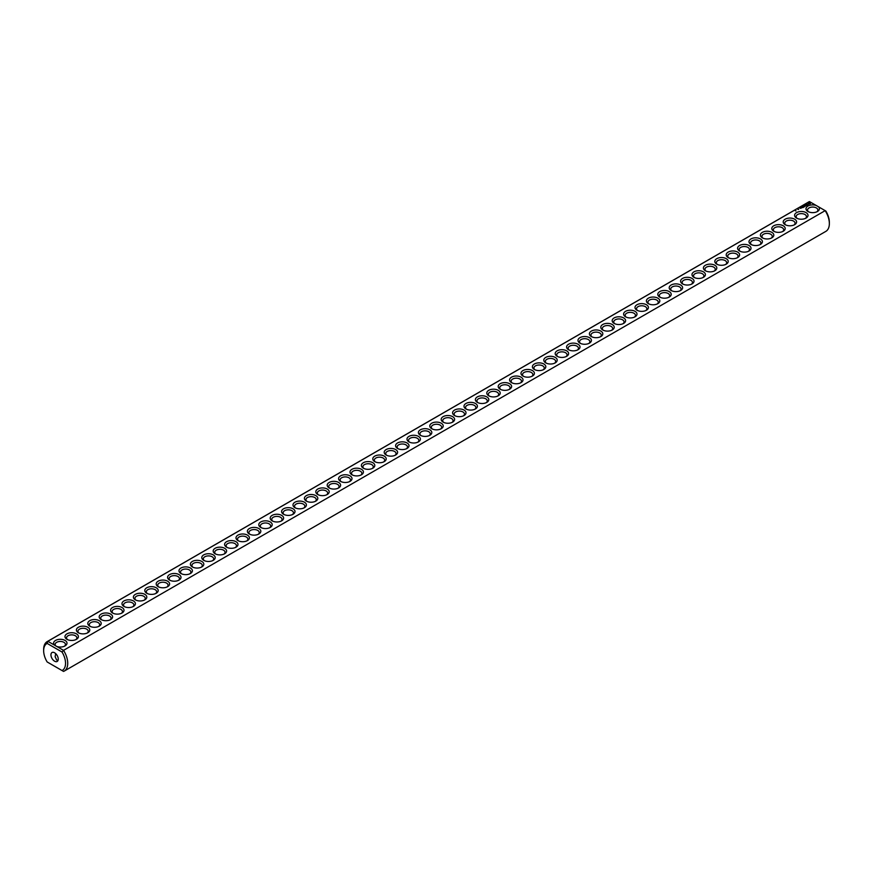 <?xml version="1.0" encoding="UTF-8"?>
<svg xmlns="http://www.w3.org/2000/svg" width="873" height="873" viewBox="0 0 873 873"><rect width="100%" height="100%" fill="white"/><g stroke="black" fill="none" stroke-linecap="round" stroke-linejoin="round"><path stroke-width="1.31" d="M47.175 641.611A17.024 9.832 -120 0 1 47.829 641.295L809.457 201.576A17.024 9.832 -120 0 0 808.802 201.892L47.175 641.611A17.024 9.832 -120 0 0 43.65 649.414L43.65 650.669A15.474 8.937 -120 0 0 47.153 661.963L62.038 670.551A15.474 8.937 -120 0 0 62.038 652.022L63.543 650.363L56.821 646.478A6.711 3.874 0 0 0 65.038 645.911A6.711 3.874 0 0 0 65.399 640.662A6.711 3.874 0 0 0 56.374 640.029A6.711 3.874 0 0 0 54.562 645.18L56.821 646.478M47.829 662.356L47.153 661.963M809.457 201.576L816.179 205.461A6.711 3.874 0 0 0 807.427 206.377A6.711 3.874 0 0 0 807.962 211.506A6.711 3.874 0 0 0 817.444 211.506A6.711 3.874 0 0 0 818.438 206.759L825.171 210.644L63.543 650.363A17.024 9.832 -120 0 1 64.198 671.108L825.825 231.389A17.024 9.832 -120 0 0 829.35 223.586A17.024 9.832 -120 0 0 825.171 210.644L825.847 211.037A15.474 8.937 -120 0 1 829.35 222.331L829.35 223.586M43.65 650.669A15.474 8.937 -120 0 1 47.153 643.423L47.829 641.295L54.562 645.18M66.948 639.331A6.711 3.874 0 0 0 76.442 639.331A6.711 3.874 0 0 0 76.442 633.853A6.711 3.874 0 0 0 66.948 633.853A6.711 3.874 0 0 0 66.948 639.331L66.948 639.331M78.352 632.739A6.711 3.874 0 0 0 87.835 632.739A6.711 3.874 0 0 0 87.835 627.272A6.711 3.874 0 0 0 78.352 627.272A6.711 3.874 0 0 0 78.352 632.739L78.352 632.739M89.755 626.159A6.711 3.874 0 0 0 99.238 626.159A6.711 3.874 0 0 0 99.238 620.681A6.711 3.874 0 0 0 89.755 620.681A6.711 3.874 0 0 0 89.755 626.159L89.755 626.159M101.148 619.579A6.711 3.874 0 0 0 110.642 619.579A6.711 3.874 0 0 0 110.642 614.101A6.711 3.874 0 0 0 101.148 614.101A6.711 3.874 0 0 0 101.148 619.579L101.148 619.579M112.552 612.999A6.711 3.874 0 0 0 122.034 612.999A6.711 3.874 0 0 0 122.034 607.521A6.711 3.874 0 0 0 112.552 607.521A6.711 3.874 0 0 0 112.552 612.999L112.552 612.999M123.955 606.419A6.711 3.874 0 0 0 133.438 606.419A6.711 3.874 0 0 0 133.438 600.94A6.711 3.874 0 0 0 123.955 600.94A6.711 3.874 0 0 0 123.955 606.419L123.955 606.419M135.348 599.838A6.711 3.874 0 0 0 144.842 599.838A6.711 3.874 0 0 0 144.842 594.36A6.711 3.874 0 0 0 135.348 594.36A6.711 3.874 0 0 0 135.348 599.838L135.348 599.838M146.751 593.258A6.711 3.874 0 0 0 156.234 593.258A6.711 3.874 0 0 0 156.234 587.78A6.711 3.874 0 0 0 146.751 587.78A6.711 3.874 0 0 0 146.751 593.258L146.751 593.258M158.155 586.667A6.711 3.874 0 0 0 167.638 586.667A6.711 3.874 0 0 0 167.638 581.2A6.711 3.874 0 0 0 158.155 581.2A6.711 3.874 0 0 0 158.155 586.667L158.155 586.667M169.558 580.087A6.711 3.874 0 0 0 179.041 580.087A6.711 3.874 0 0 0 179.041 574.609A6.711 3.874 0 0 0 169.558 574.609A6.711 3.874 0 0 0 169.558 580.087L169.558 580.087M180.951 573.506A6.711 3.874 0 0 0 190.434 573.506A6.711 3.874 0 0 0 190.434 568.028A6.711 3.874 0 0 0 180.951 568.028A6.711 3.874 0 0 0 180.951 573.506L180.951 573.506M192.355 566.926A6.711 3.874 0 0 0 201.838 566.926A6.711 3.874 0 0 0 201.838 561.448A6.711 3.874 0 0 0 192.355 561.448A6.711 3.874 0 0 0 192.355 566.926L192.355 566.926M203.758 560.346A6.711 3.874 0 0 0 213.241 560.346A6.711 3.874 0 0 0 213.241 554.868A6.711 3.874 0 0 0 203.758 554.868A6.711 3.874 0 0 0 203.758 560.346L203.758 560.346M215.151 553.766A6.711 3.874 0 0 0 224.634 553.766A6.711 3.874 0 0 0 224.634 548.288A6.711 3.874 0 0 0 215.151 548.288A6.711 3.874 0 0 0 215.151 553.766L215.151 553.766M226.554 547.175A6.711 3.874 0 0 0 236.037 547.175A6.711 3.874 0 0 0 236.037 541.707A6.711 3.874 0 0 0 226.554 541.707A6.711 3.874 0 0 0 226.554 547.175L226.554 547.175M237.958 540.594A6.711 3.874 0 0 0 247.441 540.594A6.711 3.874 0 0 0 247.441 535.127A6.711 3.874 0 0 0 237.958 535.127A6.711 3.874 0 0 0 237.958 540.594L237.958 540.594M249.351 534.014A6.711 3.874 0 0 0 258.844 534.014A6.711 3.874 0 0 0 258.844 528.536A6.711 3.874 0 0 0 249.351 528.536A6.711 3.874 0 0 0 249.351 534.014L249.351 534.014M260.754 527.434A6.711 3.874 0 0 0 270.237 527.434A6.711 3.874 0 0 0 270.237 521.956A6.711 3.874 0 0 0 260.754 521.956A6.711 3.874 0 0 0 260.754 527.434L260.754 527.434M272.158 520.854A6.711 3.874 0 0 0 281.641 520.854A6.711 3.874 0 0 0 281.641 515.376A6.711 3.874 0 0 0 272.158 515.376A6.711 3.874 0 0 0 272.158 520.854L272.158 520.854M283.55 514.273A6.711 3.874 0 0 0 293.044 514.273A6.711 3.874 0 0 0 293.044 508.795A6.711 3.874 0 0 0 283.55 508.795A6.711 3.874 0 0 0 283.55 514.273L283.55 514.273M294.954 507.693A6.711 3.874 0 0 0 304.437 507.693A6.711 3.874 0 0 0 304.437 502.215A6.711 3.874 0 0 0 294.954 502.215A6.711 3.874 0 0 0 294.954 507.693L294.954 507.693M306.358 501.102A6.711 3.874 0 0 0 315.84 501.102A6.711 3.874 0 0 0 315.84 495.635A6.711 3.874 0 0 0 306.358 495.635A6.711 3.874 0 0 0 306.358 501.102L306.358 501.102M317.761 494.522A6.711 3.874 0 0 0 327.244 494.522A6.711 3.874 0 0 0 327.244 489.055A6.711 3.874 0 0 0 317.761 489.055A6.711 3.874 0 0 0 317.761 494.522L317.761 494.522M329.154 487.942A6.711 3.874 0 0 0 338.637 487.942A6.711 3.874 0 0 0 338.637 482.463A6.711 3.874 0 0 0 329.154 482.463A6.711 3.874 0 0 0 329.154 487.942L329.154 487.942M340.557 481.361A6.711 3.874 0 0 0 350.04 481.361A6.711 3.874 0 0 0 350.04 475.883A6.711 3.874 0 0 0 340.557 475.883A6.711 3.874 0 0 0 340.557 481.361L340.557 481.361M351.961 474.781A6.711 3.874 0 0 0 361.444 474.781A6.711 3.874 0 0 0 361.444 469.303A6.711 3.874 0 0 0 351.961 469.303A6.711 3.874 0 0 0 351.961 474.781L351.961 474.781M363.354 468.201A6.711 3.874 0 0 0 372.836 468.201A6.711 3.874 0 0 0 372.836 462.723A6.711 3.874 0 0 0 363.354 462.723A6.711 3.874 0 0 0 363.354 468.201L363.354 468.201M374.757 461.621A6.711 3.874 0 0 0 384.24 461.621A6.711 3.874 0 0 0 384.24 456.143A6.711 3.874 0 0 0 374.757 456.143A6.711 3.874 0 0 0 374.757 461.621L374.757 461.621M386.161 455.029A6.711 3.874 0 0 0 395.644 455.029A6.711 3.874 0 0 0 395.644 449.562A6.711 3.874 0 0 0 386.161 449.562A6.711 3.874 0 0 0 386.161 455.029L386.161 455.029M397.553 448.449A6.711 3.874 0 0 0 407.047 448.449A6.711 3.874 0 0 0 407.047 442.971A6.711 3.874 0 0 0 397.553 442.971A6.711 3.874 0 0 0 397.553 448.449L397.553 448.449M408.957 441.869A6.711 3.874 0 0 0 418.44 441.869A6.711 3.874 0 0 0 418.44 436.391A6.711 3.874 0 0 0 408.957 436.391A6.711 3.874 0 0 0 408.957 441.869L408.957 441.869M420.36 435.289A6.711 3.874 0 0 0 429.843 435.289A6.711 3.874 0 0 0 429.843 429.811A6.711 3.874 0 0 0 420.36 429.811A6.711 3.874 0 0 0 420.36 435.289L420.36 435.289M431.753 428.708A6.711 3.874 0 0 0 441.247 428.708A6.711 3.874 0 0 0 441.247 423.23A6.711 3.874 0 0 0 431.753 423.23A6.711 3.874 0 0 0 431.753 428.708L431.753 428.708M795.423 210.84L796.023 210.895L795.423 210.84M800.803 208.331L799.766 208.101L800.803 208.331M798.588 209.476L797.889 209.367L798.599 209.269M801.294 208.047L800.737 207.719L801.294 208.047M800.945 207.665L801.829 207.73L800.945 207.599M802.898 207.632L803.455 207.25L802.56 206.726L801.894 207.054L802.898 207.632M803.804 207.108L802.8 206.53L803.804 207.043M804.088 206.945L804.644 206.563L803.64 206.05L804.088 206.945M804.764 205.842L805.779 205.908L803.978 205.853L804.928 206.421M806.641 205.471L805.081 205.275L806.641 205.406M807.449 204.871L806.226 204.555L807.449 205.002M808.311 204.347L806.848 204.347L808.311 204.347M810.45 203.671L809.806 202.689L808.114 203.06L808.758 204.042L810.45 203.671M443.157 422.128A6.711 3.874 0 0 0 452.64 422.128A6.711 3.874 0 0 0 452.64 416.65A6.711 3.874 0 0 0 443.157 416.65A6.711 3.874 0 0 0 443.157 422.128L443.157 422.128M454.56 415.548A6.711 3.874 0 0 0 464.043 415.548A6.711 3.874 0 0 0 464.043 410.07A6.711 3.874 0 0 0 454.56 410.07A6.711 3.874 0 0 0 454.56 415.548L454.56 415.548M465.953 408.957A6.711 3.874 0 0 0 475.447 408.957A6.711 3.874 0 0 0 475.447 403.49A6.711 3.874 0 0 0 465.953 403.49A6.711 3.874 0 0 0 465.953 408.957L465.953 408.957M477.356 402.377A6.711 3.874 0 0 0 486.839 402.377A6.711 3.874 0 0 0 486.839 396.899A6.711 3.874 0 0 0 477.356 396.899A6.711 3.874 0 0 0 477.356 402.377L477.356 402.377M488.76 395.796A6.711 3.874 0 0 0 498.243 395.796A6.711 3.874 0 0 0 498.243 390.318A6.711 3.874 0 0 0 488.76 390.318A6.711 3.874 0 0 0 488.76 395.796L488.76 395.796M500.164 389.216A6.711 3.874 0 0 0 509.646 389.216A6.711 3.874 0 0 0 509.646 383.738A6.711 3.874 0 0 0 500.164 383.738A6.711 3.874 0 0 0 500.164 389.216L500.164 389.216M511.556 382.636A6.711 3.874 0 0 0 521.039 382.636A6.711 3.874 0 0 0 521.039 377.158A6.711 3.874 0 0 0 511.556 377.158A6.711 3.874 0 0 0 511.556 382.636L511.556 382.636M522.96 376.056A6.711 3.874 0 0 0 532.443 376.056A6.711 3.874 0 0 0 532.443 370.578A6.711 3.874 0 0 0 522.96 370.578A6.711 3.874 0 0 0 522.96 376.056L522.96 376.056M534.363 369.475A6.711 3.874 0 0 0 543.846 369.475A6.711 3.874 0 0 0 543.846 363.997A6.711 3.874 0 0 0 534.363 363.997A6.711 3.874 0 0 0 534.363 369.475L534.363 369.475M545.756 362.884A6.711 3.874 0 0 0 555.239 362.884A6.711 3.874 0 0 0 555.239 357.417A6.711 3.874 0 0 0 545.756 357.417A6.711 3.874 0 0 0 545.756 362.884L545.756 362.884M557.16 356.304A6.711 3.874 0 0 0 566.642 356.304A6.711 3.874 0 0 0 566.642 350.826A6.711 3.874 0 0 0 557.16 350.826A6.711 3.874 0 0 0 557.16 356.304L557.16 356.304M568.563 349.724A6.711 3.874 0 0 0 578.046 349.724A6.711 3.874 0 0 0 578.046 344.246A6.711 3.874 0 0 0 568.563 344.246A6.711 3.874 0 0 0 568.563 349.724L568.563 349.724M579.956 343.144A6.711 3.874 0 0 0 589.45 343.144A6.711 3.874 0 0 0 589.45 337.665A6.711 3.874 0 0 0 579.956 337.665A6.711 3.874 0 0 0 579.956 343.144L579.956 343.144M591.359 336.563A6.711 3.874 0 0 0 600.842 336.563A6.711 3.874 0 0 0 600.842 331.085A6.711 3.874 0 0 0 591.359 331.085A6.711 3.874 0 0 0 591.359 336.563L591.359 336.563M602.763 329.983A6.711 3.874 0 0 0 612.246 329.983A6.711 3.874 0 0 0 612.246 324.505A6.711 3.874 0 0 0 602.763 324.505A6.711 3.874 0 0 0 602.763 329.983L602.763 329.983M614.155 323.403A6.711 3.874 0 0 0 623.649 323.403A6.711 3.874 0 0 0 623.649 317.925A6.711 3.874 0 0 0 614.155 317.925A6.711 3.874 0 0 0 614.155 323.403L614.155 323.403M625.559 316.812A6.711 3.874 0 0 0 635.042 316.812A6.711 3.874 0 0 0 635.042 311.345A6.711 3.874 0 0 0 625.559 311.345A6.711 3.874 0 0 0 625.559 316.812L625.559 316.812M636.963 310.231A6.711 3.874 0 0 0 646.446 310.231A6.711 3.874 0 0 0 646.446 304.753A6.711 3.874 0 0 0 636.963 304.753A6.711 3.874 0 0 0 636.963 310.231L636.963 310.231M648.366 303.651A6.711 3.874 0 0 0 657.849 303.651A6.711 3.874 0 0 0 657.849 298.173A6.711 3.874 0 0 0 648.366 298.173A6.711 3.874 0 0 0 648.366 303.651L648.366 303.651M659.759 297.071A6.711 3.874 0 0 0 669.242 297.071A6.711 3.874 0 0 0 669.242 291.593A6.711 3.874 0 0 0 659.759 291.593A6.711 3.874 0 0 0 659.759 297.071L659.759 297.071M671.162 290.491A6.711 3.874 0 0 0 680.645 290.491A6.711 3.874 0 0 0 680.645 285.013A6.711 3.874 0 0 0 671.162 285.013A6.711 3.874 0 0 0 671.162 290.491L671.162 290.491M682.566 283.911A6.711 3.874 0 0 0 692.049 283.911A6.711 3.874 0 0 0 692.049 278.432A6.711 3.874 0 0 0 682.566 278.432A6.711 3.874 0 0 0 682.566 283.911L682.566 283.911M693.959 277.33A6.711 3.874 0 0 0 703.442 277.33A6.711 3.874 0 0 0 703.442 271.852A6.711 3.874 0 0 0 693.959 271.852A6.711 3.874 0 0 0 693.959 277.33L693.959 277.33M705.362 270.739A6.711 3.874 0 0 0 714.845 270.739A6.711 3.874 0 0 0 714.845 265.272A6.711 3.874 0 0 0 705.362 265.272A6.711 3.874 0 0 0 705.362 270.739L705.362 270.739M716.766 264.159A6.711 3.874 0 0 0 726.249 264.159A6.711 3.874 0 0 0 726.249 258.681A6.711 3.874 0 0 0 716.766 258.681A6.711 3.874 0 0 0 716.766 264.159L716.766 264.159M728.158 257.579A6.711 3.874 0 0 0 737.652 257.579A6.711 3.874 0 0 0 737.652 252.101A6.711 3.874 0 0 0 728.158 252.101A6.711 3.874 0 0 0 728.158 257.579L728.158 257.579M739.562 250.998A6.711 3.874 0 0 0 749.045 250.998A6.711 3.874 0 0 0 749.045 245.52A6.711 3.874 0 0 0 739.562 245.52A6.711 3.874 0 0 0 739.562 250.998L739.562 250.998M750.966 244.418A6.711 3.874 0 0 0 760.448 244.418A6.711 3.874 0 0 0 760.448 238.94A6.711 3.874 0 0 0 750.966 238.94A6.711 3.874 0 0 0 750.966 244.418L750.966 244.418M762.358 237.838A6.711 3.874 0 0 0 771.852 237.838A6.711 3.874 0 0 0 771.852 232.36A6.711 3.874 0 0 0 762.358 232.36A6.711 3.874 0 0 0 762.358 237.838L762.358 237.838M773.762 231.247A6.711 3.874 0 0 0 783.245 231.247A6.711 3.874 0 0 0 783.245 225.78A6.711 3.874 0 0 0 773.762 225.78A6.711 3.874 0 0 0 773.762 231.247L773.762 231.247M785.165 224.667A6.711 3.874 0 0 0 794.648 224.667A6.711 3.874 0 0 0 794.648 219.199A6.711 3.874 0 0 0 785.165 219.199A6.711 3.874 0 0 0 785.165 224.667L785.165 224.667M796.558 218.086A6.711 3.874 0 0 0 806.052 218.086A6.711 3.874 0 0 0 806.052 212.608A6.711 3.874 0 0 0 796.558 212.608A6.711 3.874 0 0 0 796.558 218.086L796.558 218.086M56.821 667.539L54.562 666.241M816.179 205.461L818.438 206.759M816.833 211.823A5.162 2.979 0 0 0 817.87 210.033A5.162 2.979 0 0 0 812.708 207.054A5.162 2.979 0 0 0 807.547 210.033A5.162 2.979 0 0 0 808.584 211.823M47.153 643.423L62.038 652.022M64.416 646.227A5.162 2.979 0 0 0 65.453 644.438A5.162 2.979 0 0 0 60.292 641.459A5.162 2.979 0 0 0 55.13 644.438A5.162 2.979 0 0 0 56.188 646.238M62.038 670.551L63.543 671.424A17.024 9.832 -120 0 0 64.198 671.108M75.82 639.636A5.162 2.979 0 0 0 76.857 637.847A5.162 2.979 0 0 0 71.695 634.867A5.162 2.979 0 0 0 66.534 637.847A5.162 2.979 0 0 0 67.57 639.636M87.213 633.056A5.162 2.979 0 0 0 88.249 631.266A5.162 2.979 0 0 0 83.099 628.287A5.162 2.979 0 0 0 77.937 631.266A5.162 2.979 0 0 0 78.974 633.056M98.616 626.476A5.162 2.979 0 0 0 99.653 624.686A5.162 2.979 0 0 0 94.491 621.707A5.162 2.979 0 0 0 89.341 624.686A5.162 2.979 0 0 0 90.366 626.476M110.02 619.895A5.162 2.979 0 0 0 111.057 618.106A5.162 2.979 0 0 0 105.895 615.127A5.162 2.979 0 0 0 100.733 618.106A5.162 2.979 0 0 0 101.77 619.895M121.423 613.315A5.162 2.979 0 0 0 122.449 611.526A5.162 2.979 0 0 0 117.298 608.546A5.162 2.979 0 0 0 112.137 611.526A5.162 2.979 0 0 0 113.174 613.315M132.816 606.735A5.162 2.979 0 0 0 133.853 604.945A5.162 2.979 0 0 0 128.691 601.966A5.162 2.979 0 0 0 123.54 604.945A5.162 2.979 0 0 0 124.577 606.735M144.22 600.155A5.162 2.979 0 0 0 145.256 598.365A5.162 2.979 0 0 0 140.095 595.386A5.162 2.979 0 0 0 134.933 598.365A5.162 2.979 0 0 0 135.97 600.155M155.623 593.564A5.162 2.979 0 0 0 156.66 591.774A5.162 2.979 0 0 0 151.498 588.795A5.162 2.979 0 0 0 146.337 591.774A5.162 2.979 0 0 0 147.373 593.564M167.016 586.983A5.162 2.979 0 0 0 168.053 585.194A5.162 2.979 0 0 0 162.891 582.215A5.162 2.979 0 0 0 157.74 585.194A5.162 2.979 0 0 0 158.777 586.983M178.419 580.403A5.162 2.979 0 0 0 179.456 578.613A5.162 2.979 0 0 0 174.294 575.634A5.162 2.979 0 0 0 169.133 578.613A5.162 2.979 0 0 0 170.17 580.403M189.823 573.823A5.162 2.979 0 0 0 190.86 572.033A5.162 2.979 0 0 0 185.698 569.054A5.162 2.979 0 0 0 180.536 572.033A5.162 2.979 0 0 0 181.573 573.823M201.216 567.243A5.162 2.979 0 0 0 202.252 565.453A5.162 2.979 0 0 0 197.102 562.474A5.162 2.979 0 0 0 191.94 565.453A5.162 2.979 0 0 0 192.977 567.243M212.619 560.662A5.162 2.979 0 0 0 213.656 558.873A5.162 2.979 0 0 0 208.494 555.894A5.162 2.979 0 0 0 203.333 558.873A5.162 2.979 0 0 0 204.369 560.662M224.023 554.082A5.162 2.979 0 0 0 225.059 552.293A5.162 2.979 0 0 0 219.898 549.313A5.162 2.979 0 0 0 214.736 552.293A5.162 2.979 0 0 0 215.773 554.082M235.415 547.491A5.162 2.979 0 0 0 236.452 545.701A5.162 2.979 0 0 0 231.301 542.722A5.162 2.979 0 0 0 226.14 545.701A5.162 2.979 0 0 0 227.176 547.491M246.819 540.911A5.162 2.979 0 0 0 247.856 539.121A5.162 2.979 0 0 0 242.694 536.142A5.162 2.979 0 0 0 237.543 539.121A5.162 2.979 0 0 0 238.569 540.911M258.222 534.331A5.162 2.979 0 0 0 259.259 532.541A5.162 2.979 0 0 0 254.098 529.562A5.162 2.979 0 0 0 248.936 532.541A5.162 2.979 0 0 0 249.973 534.331M269.626 527.75A5.162 2.979 0 0 0 270.652 525.961A5.162 2.979 0 0 0 265.501 522.982A5.162 2.979 0 0 0 260.34 525.961A5.162 2.979 0 0 0 261.376 527.75M281.019 521.17A5.162 2.979 0 0 0 282.055 519.38A5.162 2.979 0 0 0 276.894 516.401A5.162 2.979 0 0 0 271.743 519.38A5.162 2.979 0 0 0 272.769 521.17M292.422 514.59A5.162 2.979 0 0 0 293.459 512.8A5.162 2.979 0 0 0 288.297 509.821A5.162 2.979 0 0 0 283.136 512.8A5.162 2.979 0 0 0 284.172 514.59M303.826 508.01A5.162 2.979 0 0 0 304.852 506.22A5.162 2.979 0 0 0 299.701 503.241A5.162 2.979 0 0 0 294.539 506.22A5.162 2.979 0 0 0 295.576 508.01M315.218 501.418A5.162 2.979 0 0 0 316.255 499.629A5.162 2.979 0 0 0 311.094 496.65A5.162 2.979 0 0 0 305.943 499.629A5.162 2.979 0 0 0 306.98 501.418M326.622 494.838A5.162 2.979 0 0 0 327.659 493.049A5.162 2.979 0 0 0 322.497 490.069A5.162 2.979 0 0 0 317.336 493.049A5.162 2.979 0 0 0 318.372 494.838M338.026 488.258A5.162 2.979 0 0 0 339.062 486.468A5.162 2.979 0 0 0 333.901 483.489A5.162 2.979 0 0 0 328.739 486.468A5.162 2.979 0 0 0 329.776 488.258M349.418 481.678A5.162 2.979 0 0 0 350.455 479.888A5.162 2.979 0 0 0 345.293 476.909A5.162 2.979 0 0 0 340.143 479.888A5.162 2.979 0 0 0 341.179 481.678M360.822 475.098A5.162 2.979 0 0 0 361.859 473.308A5.162 2.979 0 0 0 356.697 470.329A5.162 2.979 0 0 0 351.535 473.308A5.162 2.979 0 0 0 352.572 475.098M372.225 468.517A5.162 2.979 0 0 0 373.262 466.728A5.162 2.979 0 0 0 368.1 463.749A5.162 2.979 0 0 0 362.939 466.728A5.162 2.979 0 0 0 363.976 468.517M383.618 461.937A5.162 2.979 0 0 0 384.655 460.136A5.162 2.979 0 0 0 379.504 457.168A5.162 2.979 0 0 0 374.342 460.136A5.162 2.979 0 0 0 375.379 461.937M395.022 455.346A5.162 2.979 0 0 0 396.058 453.556A5.162 2.979 0 0 0 390.897 450.577A5.162 2.979 0 0 0 385.735 453.556A5.162 2.979 0 0 0 386.772 455.346M406.425 448.766A5.162 2.979 0 0 0 407.462 446.976A5.162 2.979 0 0 0 402.3 443.997A5.162 2.979 0 0 0 397.139 446.976A5.162 2.979 0 0 0 398.175 448.766M417.818 442.185A5.162 2.979 0 0 0 418.854 440.396A5.162 2.979 0 0 0 413.704 437.417A5.162 2.979 0 0 0 408.542 440.396A5.162 2.979 0 0 0 409.579 442.185M429.221 435.605A5.162 2.979 0 0 0 430.258 433.816A5.162 2.979 0 0 0 425.096 430.836A5.162 2.979 0 0 0 419.946 433.816A5.162 2.979 0 0 0 420.972 435.605M440.625 429.025A5.162 2.979 0 0 0 441.662 427.235A5.162 2.979 0 0 0 436.5 424.256A5.162 2.979 0 0 0 431.338 427.235A5.162 2.979 0 0 0 432.375 429.025M801.665 207.698L801.108 207.632L801.665 207.785M810.362 203.18L808.202 203.18M452.028 422.445A5.162 2.979 0 0 0 453.054 420.655A5.162 2.979 0 0 0 447.904 417.676A5.162 2.979 0 0 0 442.742 420.655A5.162 2.979 0 0 0 443.779 422.445M463.421 415.864A5.162 2.979 0 0 0 464.458 414.064A5.162 2.979 0 0 0 459.296 411.096A5.162 2.979 0 0 0 454.146 414.064A5.162 2.979 0 0 0 455.182 415.864M474.825 409.273A5.162 2.979 0 0 0 475.861 407.484A5.162 2.979 0 0 0 470.7 404.505A5.162 2.979 0 0 0 465.538 407.484A5.162 2.979 0 0 0 466.575 409.273M486.228 402.693A5.162 2.979 0 0 0 487.265 400.903A5.162 2.979 0 0 0 482.103 397.924A5.162 2.979 0 0 0 476.942 400.903A5.162 2.979 0 0 0 477.978 402.693M497.621 396.113A5.162 2.979 0 0 0 498.658 394.323A5.162 2.979 0 0 0 493.496 391.344A5.162 2.979 0 0 0 488.345 394.323A5.162 2.979 0 0 0 489.382 396.113M509.024 389.533A5.162 2.979 0 0 0 510.061 387.743A5.162 2.979 0 0 0 504.9 384.764A5.162 2.979 0 0 0 499.738 387.743A5.162 2.979 0 0 0 500.775 389.533M520.428 382.952A5.162 2.979 0 0 0 521.465 381.163A5.162 2.979 0 0 0 516.303 378.184A5.162 2.979 0 0 0 511.142 381.163A5.162 2.979 0 0 0 512.178 382.952M531.821 376.372A5.162 2.979 0 0 0 532.857 374.582A5.162 2.979 0 0 0 527.707 371.603A5.162 2.979 0 0 0 522.545 374.582A5.162 2.979 0 0 0 523.582 376.372M543.224 369.781A5.162 2.979 0 0 0 544.261 367.991A5.162 2.979 0 0 0 539.099 365.012A5.162 2.979 0 0 0 533.938 367.991A5.162 2.979 0 0 0 534.974 369.781M554.628 363.201A5.162 2.979 0 0 0 555.664 361.411A5.162 2.979 0 0 0 550.503 358.432A5.162 2.979 0 0 0 545.341 361.411A5.162 2.979 0 0 0 546.378 363.201M566.02 356.621A5.162 2.979 0 0 0 567.057 354.831A5.162 2.979 0 0 0 561.906 351.852A5.162 2.979 0 0 0 556.745 354.831A5.162 2.979 0 0 0 557.782 356.621M577.424 350.04A5.162 2.979 0 0 0 578.461 348.251A5.162 2.979 0 0 0 573.299 345.272A5.162 2.979 0 0 0 568.148 348.251A5.162 2.979 0 0 0 569.174 350.04M588.828 343.46A5.162 2.979 0 0 0 589.864 341.67A5.162 2.979 0 0 0 584.703 338.691A5.162 2.979 0 0 0 579.541 341.67A5.162 2.979 0 0 0 580.578 343.46M600.231 336.88A5.162 2.979 0 0 0 601.257 335.09A5.162 2.979 0 0 0 596.106 332.111A5.162 2.979 0 0 0 590.945 335.09A5.162 2.979 0 0 0 591.981 336.88M611.624 330.3A5.162 2.979 0 0 0 612.66 328.51A5.162 2.979 0 0 0 607.499 325.531A5.162 2.979 0 0 0 602.348 328.51A5.162 2.979 0 0 0 603.374 330.3M623.027 323.708A5.162 2.979 0 0 0 624.064 321.919A5.162 2.979 0 0 0 618.902 318.94A5.162 2.979 0 0 0 613.741 321.919A5.162 2.979 0 0 0 614.778 323.708M634.431 317.128A5.162 2.979 0 0 0 635.457 315.339A5.162 2.979 0 0 0 630.306 312.359A5.162 2.979 0 0 0 625.144 315.339A5.162 2.979 0 0 0 626.181 317.128M645.824 310.548A5.162 2.979 0 0 0 646.86 308.758A5.162 2.979 0 0 0 641.699 305.779A5.162 2.979 0 0 0 636.548 308.758A5.162 2.979 0 0 0 637.585 310.548M657.227 303.968A5.162 2.979 0 0 0 658.264 302.178A5.162 2.979 0 0 0 653.102 299.199A5.162 2.979 0 0 0 647.941 302.178A5.162 2.979 0 0 0 648.977 303.968M668.631 297.387A5.162 2.979 0 0 0 669.667 295.598A5.162 2.979 0 0 0 664.506 292.619A5.162 2.979 0 0 0 659.344 295.598A5.162 2.979 0 0 0 660.381 297.387M680.023 290.807A5.162 2.979 0 0 0 681.06 289.018A5.162 2.979 0 0 0 675.898 286.038A5.162 2.979 0 0 0 670.748 289.018A5.162 2.979 0 0 0 671.784 290.807M691.427 284.227A5.162 2.979 0 0 0 692.464 282.437A5.162 2.979 0 0 0 687.302 279.458A5.162 2.979 0 0 0 682.14 282.437A5.162 2.979 0 0 0 683.177 284.227M702.83 277.636A5.162 2.979 0 0 0 703.867 275.846A5.162 2.979 0 0 0 698.706 272.867A5.162 2.979 0 0 0 693.544 275.846A5.162 2.979 0 0 0 694.581 277.636M714.223 271.056A5.162 2.979 0 0 0 715.26 269.266A5.162 2.979 0 0 0 710.109 266.287A5.162 2.979 0 0 0 704.947 269.266A5.162 2.979 0 0 0 705.984 271.056M725.627 264.475A5.162 2.979 0 0 0 726.663 262.686A5.162 2.979 0 0 0 721.502 259.707A5.162 2.979 0 0 0 716.34 262.686A5.162 2.979 0 0 0 717.377 264.475M737.03 257.895A5.162 2.979 0 0 0 738.067 256.105A5.162 2.979 0 0 0 732.905 253.126A5.162 2.979 0 0 0 727.744 256.105A5.162 2.979 0 0 0 728.78 257.895M748.423 251.315A5.162 2.979 0 0 0 749.46 249.525A5.162 2.979 0 0 0 744.309 246.546A5.162 2.979 0 0 0 739.147 249.525A5.162 2.979 0 0 0 740.184 251.315M759.826 244.735A5.162 2.979 0 0 0 760.863 242.945A5.162 2.979 0 0 0 755.702 239.966A5.162 2.979 0 0 0 750.551 242.945A5.162 2.979 0 0 0 751.577 244.735M771.23 238.154A5.162 2.979 0 0 0 772.267 236.365A5.162 2.979 0 0 0 767.105 233.386A5.162 2.979 0 0 0 761.943 236.365A5.162 2.979 0 0 0 762.98 238.154M782.634 231.563A5.162 2.979 0 0 0 783.659 229.774A5.162 2.979 0 0 0 778.509 226.794A5.162 2.979 0 0 0 773.347 229.774A5.162 2.979 0 0 0 774.384 231.563M794.026 224.983A5.162 2.979 0 0 0 795.063 223.193A5.162 2.979 0 0 0 789.901 220.214A5.162 2.979 0 0 0 784.751 223.193A5.162 2.979 0 0 0 785.787 224.983M805.43 218.403A5.162 2.979 0 0 0 806.466 216.613A5.162 2.979 0 0 0 801.305 213.634A5.162 2.979 0 0 0 796.143 216.613A5.162 2.979 0 0 0 797.18 218.403M58.24 659.093A5.162 2.979 -120 0 0 55.992 653.91A5.162 2.979 -120 0 0 52.02 652.524A5.162 2.979 -120 0 0 52.02 658.482A5.162 2.979 -120 0 0 57.171 661.461A5.162 2.979 -120 0 0 58.24 659.093M809.729 203.835L808.835 203.835L808.835 203.103L809.871 203.223L809.522 203.911M58.044 660.359L56.647 660.021L55.13 656.682L55.708 653.626"/></g></svg>
